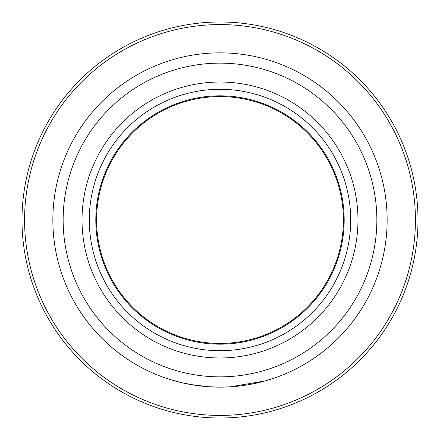 <?xml version="1.0" encoding="UTF-8"?>
<svg xmlns="http://www.w3.org/2000/svg" width="440" height="440" viewBox="0 0 440 440"><rect width="100%" height="100%" fill="white"/><g stroke="black" fill="none" stroke-linecap="round" stroke-linejoin="round"><path stroke-width="0.66" d="M220 22A198 198 0 0 1 418 220A198 198 0 0 1 220 418A198 198 0 0 1 22 220A198 198 0 0 1 220 22M220 24.574A195.426 195.426 0 0 1 415.426 220A195.426 195.426 0 0 1 220 415.426A195.426 195.426 0 0 1 24.574 220A195.426 195.426 0 0 1 220 24.574M249.299 384.555L256.762 383.048M256.344 383.147L261.091 382.014M261.833 381.821L263.846 381.288M267.141 380.358L267.933 380.122M267.982 380.105L270.05 379.473M248.276 384.736L246.851 384.973M246.521 385.028L243.001 385.55M241.461 385.759L239.63 385.985M239.415 386.012L237.215 386.254M236.681 386.309L234.982 386.469M275.759 377.57L265.067 380.952L230.34 386.82L220.363 387.145M226.864 387.002L229.141 386.892M239.344 386.018L241.736 385.726M242.787 385.583L246.032 385.105M247.154 384.923L253.237 383.807M254.056 383.636L254.513 383.543M261.767 381.838L264.6 381.084M272.283 378.757L274.18 378.12M220 52.855A167.145 167.145 0 0 1 387.145 220A167.145 167.145 0 0 1 220 387.145A167.145 167.145 0 0 1 52.855 220A167.145 167.145 0 0 1 220 52.855A167.145 167.145 0 0 1 387.145 220A167.145 167.145 0 0 1 220 387.145L207.708 386.689M220 96.569A123.431 123.431 0 0 1 343.431 220A123.431 123.431 0 0 1 220 343.431A123.431 123.431 0 0 1 96.569 220A123.431 123.431 0 0 1 220 96.569A123.431 123.431 0 0 1 343.431 220A123.431 123.431 0 0 1 220 343.431A123.431 123.431 0 0 1 96.569 220A123.431 123.431 0 0 1 220 96.569A123.431 123.431 0 0 0 96.569 220A123.431 123.431 0 0 0 220 343.431A123.431 123.431 0 0 1 96.569 220A123.431 123.431 0 0 1 220 96.569M182.584 382.899L170.599 379.676L170.748 379.181M181.258 382.591L181.599 382.674M181.538 382.657L186.709 383.796M187.891 384.032L193.155 384.973M196.064 385.418L198.963 385.814M207.691 386.689L211.145 386.909M214.39 387.046L208.835 386.771M197.131 385.572L193.089 384.962M192.088 384.797L188.59 384.164M188.188 384.087L185.257 383.493M185.048 383.449L183.26 383.053M181.484 382.646L181.946 382.756M182.072 382.784L195.349 385.314M190.201 384.466L208.357 386.738M196.482 385.479L198.374 385.737M220 63.146A156.855 156.855 0 0 1 376.855 220A156.855 156.855 0 0 1 220 376.855A156.855 156.855 0 0 1 63.146 220A156.855 156.855 0 0 1 220 63.146M220 89.298A130.702 130.702 0 0 1 350.702 220A130.702 130.702 0 0 1 220 350.702A130.702 130.702 0 0 1 89.298 220A130.702 130.702 0 0 1 220 89.298M220 82.027A137.973 137.973 0 0 1 357.973 220A137.973 137.973 0 0 1 220 357.973A137.973 137.973 0 0 1 82.027 220A137.973 137.973 0 0 1 220 82.027M220 344.179A124.179 124.179 0 0 1 95.821 220A124.179 124.179 0 0 1 220 95.821A124.179 124.179 0 0 1 344.179 220A124.179 124.179 0 0 1 220 344.179M278.394 376.063L278.575 376.541M268.004 379.566L268.153 380.056M181.324 382.08L181.203 382.58"/></g></svg>
